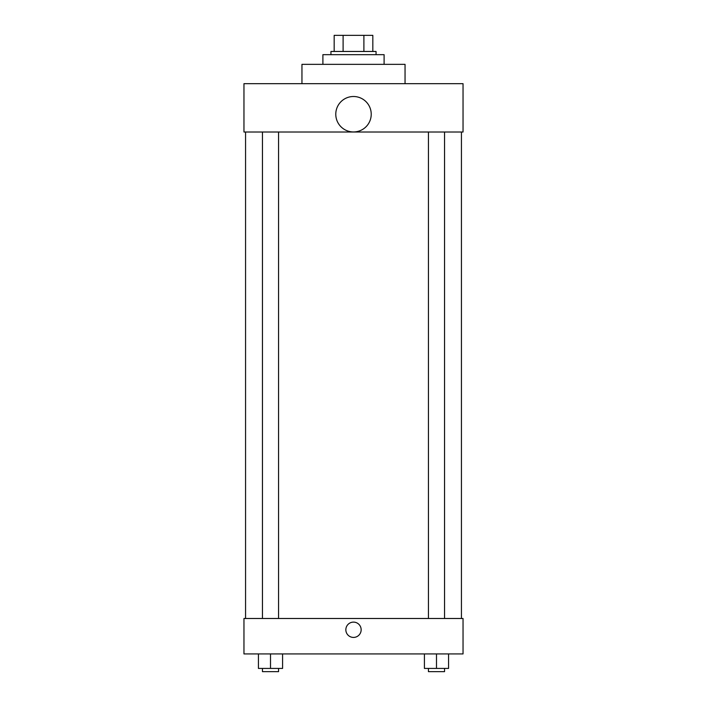 <?xml version="1.0" encoding="UTF-8"?>
<svg xmlns="http://www.w3.org/2000/svg" width="707" height="707" viewBox="0 0 707 707"><rect width="100%" height="100%" fill="white"/><g stroke="black" fill="none" stroke-linecap="round" stroke-linejoin="round"><path stroke-width="1.06" d="M343.107 51.461L343.107 35.35L334.172 35.35L334.172 51.461L334.172 35.35M343.107 35.35L372.828 35.35L372.828 51.461M363.893 51.461L363.893 35.35M330.947 54.678L330.947 51.461L376.053 51.461L376.053 54.678M384.104 64.346L384.104 54.678L322.896 54.678L322.896 64.346M405.049 83.673L405.049 64.346L301.951 64.346L301.951 83.673M243.959 83.673L463.041 83.673L463.041 132.006L243.959 132.006L243.959 83.673M335.781 114.234A17.719 17.719 0 0 0 362.364 129.575A17.719 17.719 0 0 0 362.364 98.883A17.719 17.719 0 0 0 335.781 114.234M245.568 618.492L245.568 132.006M428.442 132.006L428.442 618.492M262.456 618.492L262.456 132.006M243.959 618.492L463.041 618.492L463.041 653.931L243.959 653.931L243.959 618.492M353.5 637.422A7.653 7.653 0 0 1 346.872 625.942A7.653 7.653 0 0 1 360.128 625.942A7.653 7.653 0 0 1 353.5 637.422M424.412 653.931L424.412 668.424L448.574 668.424L448.574 653.931L448.574 668.424M436.493 668.424L436.493 653.931M444.544 668.424L444.544 671.65L428.442 671.65L428.442 668.424M258.426 653.931L258.426 668.424L282.588 668.424L282.588 653.931L282.588 668.424M270.507 668.424L270.507 653.931M278.558 668.424L278.558 671.65L262.456 671.65L262.456 668.424M461.432 618.492L461.432 132.006M444.544 132.006L444.544 618.492M278.558 618.492L278.558 132.006"/></g></svg>
